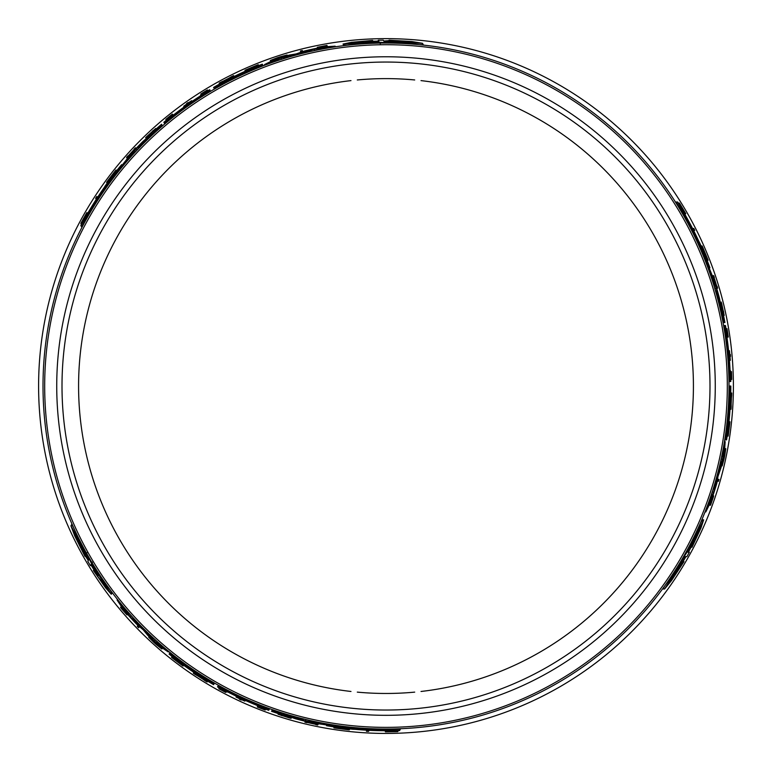 <?xml version="1.0" encoding="UTF-8"?>
<svg xmlns="http://www.w3.org/2000/svg" width="772" height="772" viewBox="0 0 772 772"><rect width="100%" height="100%" fill="white"/><g stroke="black" fill="none" stroke-linecap="round" stroke-linejoin="round"><path stroke-width="1.16" d="M386 729.029A342.99 342.99 0 0 1 43.01 386.039A342.99 342.99 0 0 1 386 43.049A342.99 342.99 0 0 1 728.99 386.039A342.99 342.99 0 0 1 386 729.029M386 710.037A323.999 323.999 0 0 1 62.001 386.039A323.999 323.999 0 0 1 386 62.049A323.999 323.999 0 0 1 709.999 386.039A323.999 323.999 0 0 1 386 710.037M725.255 450.568L722.167 465.912L724.049 458.915A345.817 345.817 0 0 0 724.734 455.673L725.796 448.677A345.518 345.518 0 0 1 724.483 455.441L724.541 455.441A345.586 345.586 0 0 0 725.313 451.562L722.775 463.277L725.255 450.568L724.59 450.568M712.759 496.174L713.289 496.174L710.443 504.434L713.212 497.506M710.443 504.434L709.536 504.434L709.265 505.178L710.558 505.178L713.695 495.913L711.128 502.562M712.932 495.663L713.695 495.913M721.222 303.174L723.846 313.712M685.092 556.631L682.197 561.611L681.242 561.611L682.197 561.611L681.242 561.611L664.586 589.007L671.466 580.612L683.982 561.611L683.027 561.611L685.912 556.631L686.887 556.631L689.348 552.221L688.383 552.221L691.075 547.213L692.011 547.213L700.937 528.029L703.659 519.826L689.338 547.213L690.274 547.213L684.117 556.631L685.092 556.631M390.719 43.087L390.429 42.576L422.477 43.3L423.23 44.593L419.987 44.737M390.651 42.962L384.881 42.923M380.307 43.821L379.824 42.981L374.121 43.136M347.062 45.268L343.685 45.191L343.038 44.052L373.909 42.759L373.436 41.949L384.678 42.576L384.186 41.727L389.947 41.746L390.429 42.576M325.205 45.963L326.894 45.403L327.54 46.513L326.807 46.658M317.475 49.968L311.898 51.155M284.106 58.537L279.406 60.033M114.787 174.279L113.359 176.006M102.666 192.739L102.29 192.083L113.001 175.398L113.658 176.527L107.762 185.483M87.255 217.53L81.533 226.775L80.819 225.54L91.53 208.845A343.675 343.675 0 0 1 102.29 192.083M141.662 145.339L134.473 152.856M705 257.047L704.218 254.943M695.07 237.322L695.833 237.322L704.923 254.943L703.62 254.943L698.814 245.361M681.309 211.576L676.166 202.003L677.594 202.003L686.694 219.624A343.675 343.675 0 0 1 695.833 237.322M716.628 294.788L713.704 284.8M733.4 386.039A347.4 347.4 0 0 0 386 38.639A347.4 347.4 0 0 0 38.6 386.039A347.4 347.4 0 0 0 386 733.439A347.4 347.4 0 0 0 733.4 386.039M711.311 494.736L713.077 489.313M720.575 461.55L721.627 456.734M664.586 589.007L663.09 589.007L664.586 586.131M680.798 561.611L683.702 556.631M686.047 552.221L688.913 547.213M700.59 522.702L702.346 519.826L703.659 519.826M299.71 717.999L309.823 720.469M360.263 728.064L359.877 728.729L340.076 727.784L340.722 726.655L351.424 727.282M389.435 729.019L400.301 729.357L399.587 730.592L379.776 729.665A343.675 343.675 0 0 1 359.877 728.729M338.213 726.799L340.423 727.176M129.214 613.422L133.025 617.668M153.319 638.039L156.967 641.358M86.628 553.428L86.329 553.939L70.937 525.819L71.68 524.526L73.427 527.257M87.033 552.723L86.551 553.563L89.417 558.571M92.476 562.084L91.993 562.923L94.966 567.787M110.357 590.155L111.969 593.118L111.313 594.247L94.753 568.163L94.29 568.964L89.205 558.928L88.722 559.777L85.856 554.779L86.329 553.939M121.879 608.732L120.548 607.545L121.194 606.435L121.677 607.004M127.245 613.952L126.975 614.416L121.243 607.825L125.865 613.682M160.489 647.583L148.755 637.238L153.869 642.372A345.817 345.817 0 0 0 156.33 644.581L161.859 649.001A345.518 345.518 0 0 1 156.658 644.475L156.629 644.533A345.586 345.586 0 0 0 159.601 647.139L150.723 639.091L160.489 647.583L160.827 647.004M146.622 137.165L154.439 129.619M120.548 607.545L127.004 614.898L122.526 609.349M127.602 614.367L127.004 614.898M290.156 717.786L279.715 714.795M272.255 59.984L287.078 54.986L280.082 56.848A345.817 345.817 0 0 0 276.936 57.871L270.345 60.448A345.518 345.518 0 0 1 276.858 58.209L276.83 58.161A345.586 345.586 0 0 0 273.085 59.425L284.492 55.767L272.255 59.984L272.584 60.554M318.006 47.999L317.736 47.536L326.305 45.866L318.923 46.938M326.894 45.403L317.302 47.324L324.346 46.214M317.466 48.105L317.302 47.324M397.117 40.704L414.033 42.508L398.101 42.412L397.677 41.678L384.031 41.379L397.541 41.437L397.117 40.704M407.114 42.614L397.831 41.939M365.629 41.852L378.907 41.437L365.754 42.074L366.16 42.769L365.629 41.852M384.958 43.058L384.678 42.576M389.3 40.627L383.78 41.012L383.288 40.173L378.241 40.25L378.724 41.09L373.04 41.254L372.567 40.443L351.492 42.315L343.038 44.052M422.477 43.3L411.775 41.534L389.059 40.192M366.16 42.769L350.527 43.193L365.224 41.157M365.899 42.325L357.494 43.155M374.198 43.251L373.909 42.759M302.913 51.599L302.286 50.508A345.817 345.817 0 0 0 300.366 51L300.675 51.531A345.219 345.219 0 0 1 302.595 51.048M301.109 52.274L300.675 51.531M324.153 46.214L317.736 47.536M319.106 46.938L325.08 45.751M229.081 78.107A345.615 345.615 0 0 0 223.803 80.848L221.255 81.986A345.817 345.817 0 0 0 219.161 83.135L226.63 79.805L233.607 75.617A345.817 345.817 0 0 0 231.465 76.679L229.081 78.107M219.663 83.994L219.161 83.135M226.543 79.651L224.237 80.655A345.576 345.576 0 0 1 228.676 78.348L226.543 79.651M234.109 76.486L233.607 75.617M245.486 71.149L245.284 70.802A345.219 345.219 0 0 1 247.04 70.02L258.552 65.205L258.253 64.684A345.817 345.817 0 0 0 256.458 65.408L246.741 69.509A345.817 345.817 0 0 0 244.985 70.281L245.284 70.802M270.885 61.384L270.345 60.448M264.912 65.138L264.564 64.539A343.675 343.675 0 0 1 274.571 60.93L280.969 57.977L288.4 56.52A343.675 343.675 0 0 1 306.716 51.637L313.914 49.167L321.924 48.395A343.675 343.675 0 0 1 335.135 46.156L323.815 46.88A344.814 344.814 0 0 0 304.679 50.952L296.139 53.915L289.21 55.092A344.814 344.814 0 0 0 273.693 60.023L264.564 64.539M274.919 61.538L274.571 60.93M281.587 59.048L280.969 57.977M288.747 57.128L288.4 56.52M307.073 52.255L306.716 51.637M314.551 50.267L313.914 49.167M322.291 49.022L321.924 48.395M335.502 46.793L335.135 46.156M366.748 730.698L366.41 731.277A345.788 345.788 0 0 0 368.543 731.393L368.881 730.814A345.19 345.19 0 0 1 366.748 730.698L367.038 730.206M369.17 730.312L368.881 730.814M221.033 688.836L220.831 689.193A345.219 345.219 0 0 1 219.113 688.248L218.833 688.74A345.788 345.788 0 0 0 225.742 692.455L225.771 692.407A345.731 345.731 0 0 1 220.58 689.628L220.831 689.193M226.225 691.606L225.771 692.407M241.433 699.586A345.267 345.267 0 0 0 244.82 701.13L244.849 701.092A345.219 345.219 0 0 1 236.097 697.019L236.078 697.068A345.267 345.267 0 0 0 239.677 698.776L239.416 699.229A345.788 345.788 0 0 0 241.173 700.04L241.433 699.586M245.255 700.387L244.849 701.092M236.502 696.325L236.097 697.019M282.156 715.76C278.335 714.274 280.95 714.94 290.002 717.748L278.084 714.264L289.973 718.114M291.391 717.342L291.015 717.999M291.584 717.41L290.976 718.452M389.368 730.843L389.011 731.47A345.441 345.441 0 0 1 387.226 731.48L387.351 731.267A345.219 345.219 0 0 1 385.691 731.267L385.363 731.827A345.788 345.788 0 0 0 387.033 731.827L395.563 731.702A345.788 345.788 0 0 0 397.763 731.634L389.879 731.509L397.107 731.084A345.219 345.219 0 0 1 394.965 731.152L389.011 731.47M398.333 730.64L397.763 731.634M265.336 709.796L265.365 709.738A345.441 345.441 0 0 1 259.102 707.335L259.189 707.181A345.267 345.267 0 0 0 265.452 709.584L265.481 709.545A345.219 345.219 0 0 1 257.568 706.486L257.288 706.978A345.788 345.788 0 0 0 265.192 710.037L265.221 709.999A345.74 345.74 0 0 1 258.958 707.596L259.074 707.393A345.509 345.509 0 0 0 265.336 709.796L265.221 709.999M265.684 709.188L265.365 709.738M257.973 705.791L257.568 706.486M307.015 722.399A345.509 345.509 0 0 0 315.873 724.358L315.729 724.618A345.788 345.788 0 0 0 317.707 725.024L318.006 724.503A345.219 345.219 0 0 1 316.018 724.097L315.893 724.329A345.48 345.48 0 0 1 307.034 722.37L307.169 722.148A345.219 345.219 0 0 1 305.21 721.685L304.921 722.187A345.788 345.788 0 0 0 306.87 722.66L307.015 722.399M318.421 723.789L318.006 724.503M316.366 723.499L315.893 724.329M214.5 89.002L214.162 88.413A343.675 343.675 0 0 1 262.876 65.176L262.297 64.182A344.814 344.814 0 0 0 213.593 87.419L213.728 87.661A344.544 344.544 0 0 1 252.531 68.399L252.531 68.399M252.82 68.891L252.82 68.891A343.974 343.974 0 0 0 214.008 88.153L214.162 88.413M263.223 65.784L262.876 65.176M252.598 68.515A344.418 344.418 0 0 0 213.796 87.776L213.728 87.661M97.147 197.043L96.809 196.464A345.788 345.788 0 0 0 95.651 198.259L95.979 198.829A345.19 345.19 0 0 1 97.147 197.043L97.436 197.535M206.249 91.781L206.047 91.424A345.219 345.219 0 0 1 207.726 90.411L207.436 89.928A345.788 345.788 0 0 0 200.768 94.049L200.797 94.097A345.731 345.731 0 0 1 205.796 90.99L206.047 91.424M188.069 102.512A345.788 345.788 0 0 0 186.486 103.622L186.747 104.066A345.267 345.267 0 0 0 183.717 106.237L183.736 106.275A345.219 345.219 0 0 1 191.63 100.736L191.61 100.698A345.267 345.267 0 0 0 188.32 102.956L188.069 102.512M184.141 106.98L183.736 106.275M146.39 138.458L146.014 137.812L155.712 128.48L146.429 136.837M152.383 131.25C155.577 128.683 153.696 130.622 146.738 137.049L146.014 137.812M146.236 138.593L145.638 137.541M87.188 213.159L86.86 212.599A345.788 345.788 0 0 0 86.03 214.037L81.871 221.496A345.788 345.788 0 0 0 80.828 223.436L84.881 216.671L81.629 223.137A345.219 345.219 0 0 1 82.643 221.255L85.345 215.938A345.441 345.441 0 0 1 86.223 214.384L86.348 214.606A345.219 345.219 0 0 1 87.188 213.159L87.419 213.564M81.407 224.43L80.828 223.436M171.287 115.655L171.287 115.655A345.267 345.267 0 0 0 166.076 119.872L165.99 119.728A345.441 345.441 0 0 1 171.201 115.51M166.308 120.278L166.096 119.921A345.219 345.219 0 0 1 172.706 114.594L172.417 114.102A345.788 345.788 0 0 0 165.816 119.419L165.835 119.467A345.74 345.74 0 0 1 171.046 115.24L171.172 115.443A345.509 345.509 0 0 0 165.951 119.67L165.99 119.728M173.102 115.289L172.706 114.594M135.93 148.629L135.428 147.751A345.788 345.788 0 0 0 134.048 149.208L134.193 149.459A345.509 345.509 0 0 0 128.075 156.156L127.93 155.896A345.788 345.788 0 0 0 126.579 157.411L126.878 157.932A345.219 345.219 0 0 1 128.22 156.417L128.094 156.185A345.48 345.48 0 0 1 134.212 149.488L134.347 149.72A345.219 345.219 0 0 1 135.718 148.263M107.839 180.629A345.788 345.788 0 0 0 106.604 182.308L106.932 182.868A345.19 345.19 0 0 1 108.157 181.188L116.321 170.554L116.003 170.004A345.788 345.788 0 0 0 114.719 171.625L107.839 180.629M108.369 181.545L107.935 180.793M122.623 609.513L126.975 614.416M91.858 206.973L92.36 206.047A344.418 344.418 0 0 1 100.553 193.318L91.781 207.07M113.001 175.398A344.814 344.814 0 0 0 105.272 185.811L104.027 187.818A344.679 344.679 0 0 0 88.819 211.431L87.535 213.361A344.814 344.814 0 0 0 80.819 225.54M91.916 209.521L91.53 208.845M199.215 97.195A343.984 343.984 0 0 0 173.874 115.26C171.394 117.141 171.365 117.093 173.787 115.105A344.148 344.148 0 0 1 199.128 97.05C201.772 95.419 201.801 95.467 199.215 97.195L199.128 97.05C201.772 95.419 201.801 95.467 199.215 97.195M173.874 115.26C171.394 117.141 171.365 117.093 173.787 115.105L173.874 115.26M168.074 119.573L164.301 123.144L169.386 119.226A343.675 343.675 0 0 1 210.274 90.691L209.704 89.706A344.814 344.814 0 0 0 200.479 95.39L200.672 95.738A344.418 344.418 0 0 0 174.173 114.468L172.146 115.559A344.814 344.814 0 0 0 163.847 122.323L167.688 119.901M164.754 123.945L164.301 123.144M210.611 91.289L210.274 90.691M121.609 164.687A344.814 344.814 0 0 0 114.401 173.603L115.018 174.665A343.675 343.675 0 0 1 128.374 158.578L136.355 148.745L147.288 138.796A343.675 343.675 0 0 1 162.13 125.286L161.551 124.282A344.814 344.814 0 0 0 153.367 131.52L153.753 132.195L143.235 141.17A344.814 344.814 0 0 0 131.066 153.86L122.015 165.382L121.609 164.687M115.385 175.312L115.018 174.665M128.731 159.206L128.374 158.578M147.645 139.414L147.288 138.796M162.477 125.884L162.13 125.286M103.303 582.175L98.642 574.86L98.112 575.777L91.135 564.515L98.237 575.555L98.642 574.86L106.826 588.187L97.706 576.481L98.112 575.777L97.706 576.481M81.938 548.11L88.51 560.125L81.793 548.352L81.369 549.085L74.469 533.529L82.353 547.377L81.793 548.352M89.484 558.446L89.205 558.928M86.551 553.563L85.856 554.779L86.551 553.563M85.209 555.888L88.307 560.482L87.825 561.331L90.411 565.664L90.893 564.824L93.885 569.668L93.422 570.469L105.571 587.791L111.313 594.247M70.937 525.819L74.768 535.98L84.959 556.322M155.018 639.959L154.4 641.03L149.421 635.327A343.675 343.675 0 0 1 136.036 621.914L130.304 616.905L125.624 610.362A343.675 343.675 0 0 1 117.083 600.037L123.366 609.484A344.814 344.814 0 0 0 136.461 624.017L143.303 629.933L147.78 635.346A344.814 344.814 0 0 0 159.814 646.309L168.286 651.964A343.675 343.675 0 0 1 160.161 645.102L154.4 641.03M160.508 644.495L160.161 645.102M149.778 634.719L149.421 635.327M130.941 615.805L130.304 616.905M136.393 621.286L136.036 621.914M125.99 609.735L125.624 610.362M117.45 599.4L117.083 600.037M170.033 652.504L169.107 654.106A344.814 344.814 0 0 0 213.593 684.668L213.728 684.426A344.544 344.544 0 0 1 177.647 660.456L177.647 660.456M177.714 660.34A344.418 344.418 0 0 0 213.796 684.31L213.728 684.426M214.5 683.085L214.162 683.674A343.675 343.675 0 0 1 169.686 653.102M168.634 651.365L168.286 651.964M177.936 659.954A343.974 343.974 0 0 0 214.008 683.934L213.931 684.079A344.148 344.148 0 0 1 177.85 660.099L177.85 660.099M137.908 625.214L137.281 626.304A345.817 345.817 0 0 0 138.661 627.723L138.97 627.192A345.219 345.219 0 0 1 137.59 625.774M139.394 626.449L138.97 627.192M173.092 658.555L181.507 664.914A345.817 345.817 0 0 0 183.051 666.043L183.35 665.532A345.219 345.219 0 0 1 181.806 664.403L171.867 656.827L171.567 657.348A345.817 345.817 0 0 0 173.092 658.555M200.382 677.324L202.409 678.82A345.576 345.576 0 0 1 198.192 676.137L200.382 677.324M193.859 672.364L193.357 673.232A345.817 345.817 0 0 0 195.345 674.554L197.777 675.905A345.615 345.615 0 0 0 202.795 679.099L205.053 680.74A345.817 345.817 0 0 0 207.089 681.985L200.469 677.179L193.357 673.232M214.008 88.153L213.931 88.008A344.148 344.148 0 0 1 252.733 68.747M96.268 199.33L95.979 198.829M201.26 94.888L200.797 94.097M192.035 101.441L191.63 100.736M85.711 216.565L85.345 215.938M127.293 158.646L126.878 157.932M128.567 157.015L128.094 156.185M162.39 648.065L161.859 649.001M125.778 613.528L121.754 608.954M95.043 567.661L94.753 568.163M78.03 539.474L82.083 547.85M207.591 681.116L207.089 681.985M347.718 728.729L347.284 729.482L334.218 727.33L333.9 727.88A345.788 345.788 0 0 0 335.945 728.189L347.188 729.646A345.788 345.788 0 0 0 349.253 729.878L349.581 729.308A345.19 345.19 0 0 1 347.516 729.086L347.284 729.482M340.076 727.784A344.814 344.814 0 0 0 352.958 729.27L355.313 729.357A344.679 344.679 0 0 0 383.375 730.717L385.691 730.862A344.814 344.814 0 0 0 399.587 730.592M380.171 728.98L379.776 729.665M377.99 730.312L376.939 730.341A344.418 344.418 0 0 1 361.827 729.608L378.116 730.331M269.177 709.487L263.242 707.046A343.675 343.675 0 0 1 218.08 685.903L217.511 686.897A344.814 344.814 0 0 0 227.045 692.04L227.248 691.693A344.418 344.418 0 0 0 256.729 705.28L258.678 706.496A344.814 344.814 0 0 0 268.695 710.288L269.64 708.696M218.428 685.314L218.08 685.903M257.549 705.145C260.434 706.351 260.405 706.399 257.472 705.29A344.148 344.148 0 0 1 229.159 692.378C226.428 690.901 226.457 690.853 229.245 692.223A343.984 343.984 0 0 0 257.549 705.145C260.434 706.351 260.405 706.399 257.472 705.29L257.549 705.145M268.82 710.057L264.188 708.011L269.11 709.603L268.839 710.047M229.159 692.378C226.428 690.901 226.457 690.853 229.245 692.223L229.159 692.378M318.189 722.264L317.823 722.891L305.316 720.894L291.237 716.397A343.675 343.675 0 0 1 272.111 710.298L271.532 711.302A344.814 344.814 0 0 0 281.896 714.766L282.282 714.1L295.319 718.722A344.814 344.814 0 0 0 312.39 722.91L326.894 724.985L326.488 725.69A344.814 344.814 0 0 0 337.818 727.475L338.435 726.413A343.675 343.675 0 0 1 317.823 722.891M338.802 725.767L338.435 726.413M291.594 715.789L291.237 716.397M272.458 709.7L272.111 710.298M679.514 568.337L669.498 582.088L677.546 568.337L678.385 568.337L685.478 556.67L678.665 568.337L679.514 568.337M672.856 576.037L678.086 568.337M694.269 540.496L687.987 552.202L694.009 540.496L693.198 540.496L694.269 540.496M683.558 556.631L684.117 556.631M680.653 561.611L681.242 561.611M683.49 561.611L683.982 561.611M693.198 540.496L700.648 526.745L695.07 540.496M693.719 540.496L697.212 532.796M688.769 547.213L689.338 547.213M694.105 230.384L694.771 230.384A345.788 345.788 0 0 0 693.806 228.483L693.14 228.483A345.19 345.19 0 0 1 694.105 230.384L693.536 230.384M692.561 228.483L693.14 228.483M717.178 481.313L718.433 481.313A345.817 345.817 0 0 0 718.973 479.402L718.356 479.402A345.219 345.219 0 0 1 717.815 481.313M717.497 479.402L718.356 479.402M730.708 377.508L731.113 377.508A345.219 345.219 0 0 1 731.161 379.467L731.721 379.467A345.788 345.788 0 0 0 731.489 371.631L731.431 371.631A345.731 345.731 0 0 1 731.624 377.508L731.113 377.508M730.515 371.631L731.431 371.631M729.82 354.473A345.267 345.267 0 0 0 729.463 350.758L729.415 350.758A345.219 345.219 0 0 1 730.264 360.37L730.312 360.37A345.267 345.267 0 0 0 729.994 356.394L730.515 356.394A345.788 345.788 0 0 0 730.341 354.473L729.82 354.473M728.604 350.758L729.415 350.758M729.463 360.37L730.264 360.37M723.47 311.116C724.088 315.169 723.354 312.573 721.27 303.328L724.204 315.391L721.598 303.174M720.218 302.325L720.971 302.325M720.179 302.132L721.386 302.132M682.921 210.717L683.645 210.717A345.441 345.441 0 0 1 684.542 212.261L684.291 212.261A345.219 345.219 0 0 1 685.131 213.699L685.777 213.699A345.788 345.788 0 0 0 684.947 212.261L680.566 204.937A345.788 345.788 0 0 0 679.408 203.065L683.239 209.955L679.263 203.905A345.219 345.219 0 0 1 680.393 205.728L683.645 210.717M679.91 205.728L680.393 205.728M678.26 203.065L679.408 203.065M678.781 203.905L679.263 203.905M711.224 502.398L713.289 496.174M710.916 503.431L710.558 505.178M713.125 497.66L711.166 503.431M726.713 328.669L726.645 328.669A345.441 345.441 0 0 1 727.687 335.289L727.523 335.289A345.267 345.267 0 0 0 726.471 328.669L726.423 328.669A345.219 345.219 0 0 1 727.726 337.046L728.295 337.046A345.788 345.788 0 0 0 726.992 328.669L726.944 328.669A345.74 345.74 0 0 1 727.996 335.289L727.764 335.289A345.509 345.509 0 0 0 726.713 328.669L726.944 328.669M726.925 337.046L727.726 337.046M716.783 286.267A345.509 345.509 0 0 0 714.052 277.621L714.351 277.621A345.788 345.788 0 0 0 713.704 275.691L713.116 275.691A345.219 345.219 0 0 1 713.753 277.621L714.023 277.621A345.48 345.48 0 0 1 716.754 286.267L716.493 286.267A345.219 345.219 0 0 1 717.063 288.188L717.651 288.188A345.788 345.788 0 0 0 717.082 286.267L716.783 286.267M712.286 275.691L713.116 275.691M713.058 277.621L714.023 277.621M731.142 404.123A345.615 345.615 0 0 0 731.402 398.178L731.692 395.399A345.817 345.817 0 0 0 731.75 393.016L730.891 401.15L731.036 409.276A345.817 345.817 0 0 0 731.19 406.892L731.142 404.123M730.746 393.016L731.75 393.016M731.065 401.15L731.354 398.651A345.576 345.576 0 0 1 731.132 403.65L731.065 401.15M730.032 409.276L731.036 409.276M728.961 421.802L729.366 421.802A345.219 345.219 0 0 1 729.164 423.703L727.571 436.093L728.179 436.093A345.817 345.817 0 0 0 728.45 434.173L729.762 423.703A345.817 345.817 0 0 0 729.965 421.802L729.366 421.802M701.912 247.851L702.781 247.851L707.451 260.241L708.088 260.241A345.788 345.788 0 0 0 707.335 258.321L702.974 247.851A345.788 345.788 0 0 0 702.134 245.95L701.487 245.95A345.19 345.19 0 0 1 702.327 247.851L702.781 247.851M724.725 448.677L725.796 448.677M704.923 254.943A344.814 344.814 0 0 0 699.77 243.045L698.66 240.96A344.679 344.679 0 0 0 685.806 215.986L684.774 213.902A344.814 344.814 0 0 0 677.594 202.003M685.912 219.624L686.694 219.624M688.151 220.85L688.701 221.747A344.418 344.418 0 0 1 695.62 235.199L688.103 220.724M728.99 386.039L729.675 386.039A343.675 343.675 0 0 1 725.439 439.847L726.597 439.847A344.814 344.814 0 0 0 730.814 386.039L730.544 386.039A344.544 344.544 0 0 1 727.822 429.28L727.822 429.28M727.253 429.28L727.253 429.28A343.974 343.974 0 0 0 729.974 386.039L729.675 386.039M724.744 439.847L725.439 439.847M727.687 429.28A344.418 344.418 0 0 0 730.418 386.039L730.544 386.039M729.974 386.039L730.148 386.039A344.148 344.148 0 0 1 727.417 429.28M724.522 325.495L725.381 331.854A343.675 343.675 0 0 1 729.646 381.532L730.785 381.532A344.814 344.814 0 0 0 730.476 370.705L730.071 370.705A344.418 344.418 0 0 0 727.099 338.377L727.176 336.081A344.814 344.814 0 0 0 725.458 325.514L725.738 330.551L724.657 325.495L723.605 325.495M728.961 381.532L729.646 381.532M726.568 337.731C726.182 334.633 726.24 334.633 726.741 337.731A344.148 344.148 0 0 1 729.714 368.707C729.801 371.805 729.743 371.805 729.54 368.707A343.984 343.984 0 0 0 726.568 337.731C726.182 334.633 726.24 334.633 726.741 337.731L726.568 337.731M725.641 330.059L725.738 330.551M729.714 368.707C729.801 371.805 729.743 371.805 729.54 368.707L729.714 368.707M724.454 441.623L725.149 441.623A343.675 343.675 0 0 1 723.267 452.093L722.621 459.118L720.179 466.278A343.675 343.675 0 0 1 715.248 484.584L713.782 492.053L710.452 499.378A343.675 343.675 0 0 1 705.791 511.933L710.819 501.771A344.814 344.814 0 0 0 716.86 483.166L717.95 476.575L721.009 467.697A344.814 344.814 0 0 0 724.493 451.794L725.149 441.623M722.573 452.093L723.267 452.093M721.386 459.118L722.621 459.118M719.475 466.278L720.179 466.278M714.534 484.584L715.248 484.584M712.517 492.053L713.782 492.053M709.729 499.378L710.452 499.378M705.048 511.933L705.791 511.933M711.08 276.665L711.803 276.665L716.329 288.496L719.475 302.933A343.675 343.675 0 0 1 723.76 322.542L724.918 322.542A344.814 344.814 0 0 0 722.737 311.84L721.965 311.84L719.446 298.233A344.814 344.814 0 0 0 714.544 281.355L709.092 267.759L709.893 267.759A344.814 344.814 0 0 0 705.782 257.047L704.547 257.047A343.675 343.675 0 0 1 711.803 276.665M703.813 257.047L704.547 257.047M718.771 302.933L719.475 302.933M723.065 322.542L723.76 322.542M44.679 386.039A341.32 341.32 0 0 1 386 44.718A341.32 341.32 0 0 1 727.321 386.039A341.32 341.32 0 0 1 386 727.369A341.32 341.32 0 0 1 44.679 386.039M715.268 386.039A329.268 329.268 0 0 1 386 715.316A329.268 329.268 0 0 1 56.732 386.039A329.268 329.268 0 0 1 386 56.771A329.268 329.268 0 0 1 715.268 386.039M169.734 119.834L169.386 119.226M136.982 149.836L136.355 148.745M138.863 147.867L138.236 146.786M263.59 706.448L263.242 707.046M305.944 719.803L305.316 720.894M303.309 719.157L302.682 720.247M724.686 331.854L725.381 331.854M715.075 288.496L716.329 288.496M715.837 291.102L717.091 291.102M350.98 80.616A307.43 307.43 0 0 0 350.98 691.471M357.301 692.127A307.43 307.43 0 0 0 414.699 692.127M421.02 691.471A307.43 307.43 0 0 0 421.02 80.616M721.444 465.912L722.167 465.912M149.112 636.611L148.755 637.238M287.445 55.613L287.087 54.986M326.768 46.658L326.305 45.866M278.431 713.656L278.084 714.264M156.06 129.088L155.712 128.48M121.696 607.033L121.243 607.825M723.499 315.391L724.204 315.391M414.699 79.96A307.43 307.43 0 0 0 357.301 79.96"/></g></svg>
